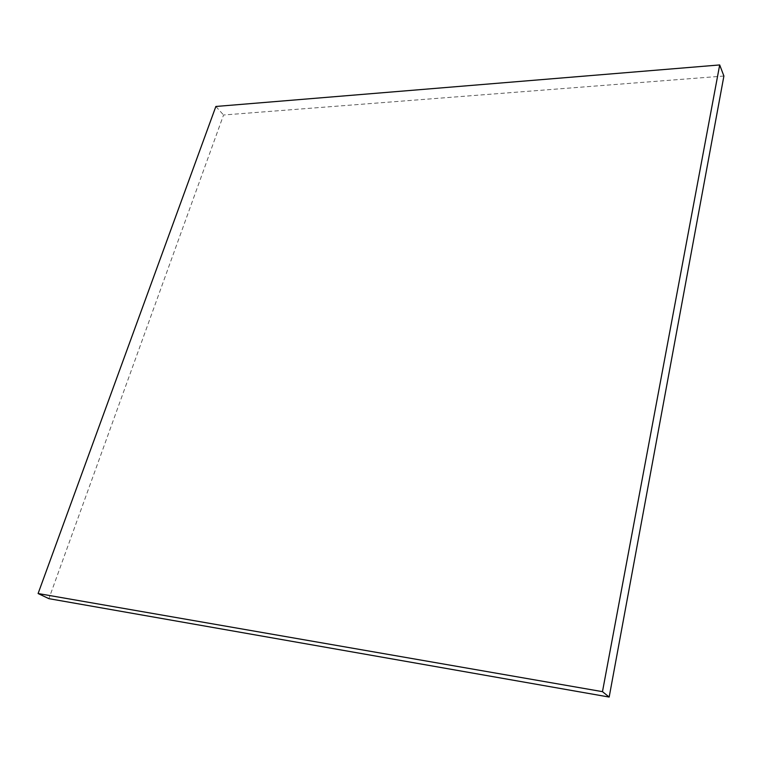 <?xml version="1.0" encoding="UTF-8"?>
<svg xmlns="http://www.w3.org/2000/svg" width="762" height="762" viewBox="0 0 762 762"><rect width="100%" height="100%" fill="white"/><g stroke="black" fill="none" stroke-linecap="round" stroke-linejoin="round"><path stroke-width="0.57" stroke-dasharray="3.81 2.86" d="M723.9 76.029L223.552 115.005L48.901 598.665M215.865 106.47L223.552 115.005"/><path stroke-width="1.14" d="M609.171 697.059L723.9 76.029L719.69 64.941L215.865 106.47L38.1 593.531L48.901 598.665L609.171 697.059L602.475 691.658L719.69 64.941M38.1 593.531L602.475 691.658"/></g></svg>
